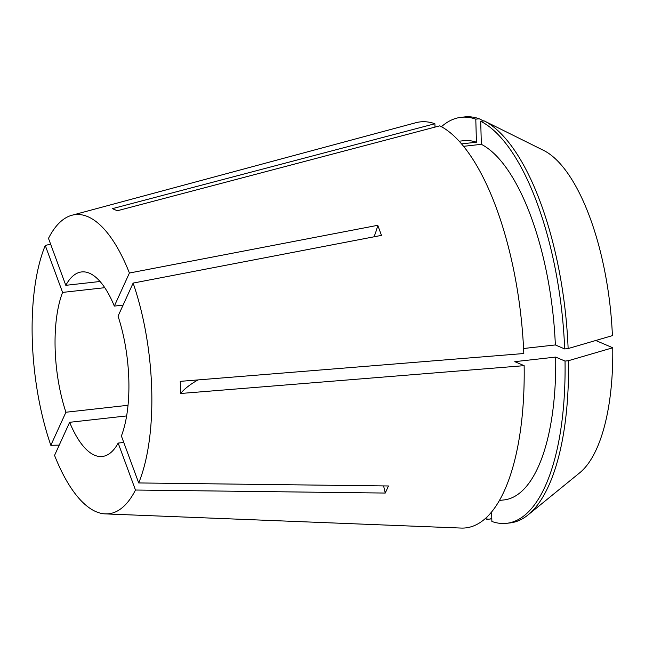 <?xml version="1.0" encoding="UTF-8"?>
<svg xmlns="http://www.w3.org/2000/svg" width="645" height="645" viewBox="0 0 645 645"><rect width="100%" height="100%" fill="white"/><g stroke="black" fill="none" stroke-linecap="round" stroke-linejoin="round"><path stroke-width="0.97" d="M123.074 305.117L114.326 306.093A92.848 35.685 -96.4 0 0 89.437 273.206A92.848 35.685 -96.4 0 0 81.649 271.932A92.848 35.685 -96.4 0 0 65.806 285.324L100.056 281.486M383.565 485.903A185.696 144.262 -155.5 0 1 385.242 493.054L388.475 485.967L138.707 482.944L121.389 435.988A92.848 35.685 -96.4 0 0 118.043 316.163L133.128 283.082L381.477 235.377L377.76 225.307L129.411 273.02A150.511 57.84 -96.4 0 0 87.857 216.688A150.511 57.84 -96.4 0 0 71.893 215.261A150.511 57.84 -96.4 0 0 48.488 238.368L65.806 285.324M123.767 442.454L118.156 443.083A92.848 35.685 -96.4 0 1 102.313 456.475A92.848 35.685 -96.4 0 1 94.525 455.201A92.848 35.685 -96.4 0 1 69.636 422.306L126.622 415.928M69.636 422.306L54.551 455.386A150.511 57.84 -96.4 0 0 96.097 511.711A150.511 57.84 -96.4 0 0 105.337 513.896L461.078 528.062A204.272 78.496 -96.4 0 0 524.143 365.659L180.592 393.49L180.253 381.356L523.804 353.525A204.272 78.496 -96.4 0 0 439.809 125.84L117.317 210.754L112.407 208.649L434.899 123.735A204.272 78.496 -96.4 0 0 415.686 122.76L71.893 215.261M59.235 445.106L50.834 445.316L65.919 412.244L128.016 405.286M65.919 412.244A92.848 35.685 -96.4 0 1 62.573 292.411L45.255 245.463A150.511 57.84 -96.4 0 0 50.834 445.316M45.255 245.463L50.608 244.133M138.707 482.944A150.511 57.84 -96.4 0 0 133.128 283.082M385.242 493.054L135.474 490.031L118.156 443.083M105.337 513.896A150.511 57.84 -96.4 0 0 135.474 490.031M62.573 292.411L104.78 287.686M129.411 273.02L114.326 306.093M499.407 500.447L503.947 499.94A180.745 69.458 -96.4 0 0 555.692 357.08L514.799 361.66L524.143 365.659M568.132 348.558A204.263 78.496 -96.4 0 0 484.145 120.881L544.187 150.696A167.12 64.226 -96.4 0 1 612.411 335.634L568.132 348.558L564.689 348.945L555.353 344.946L523.579 348.502M555.353 344.946A180.745 69.458 -96.4 0 0 481.347 144.327L480.702 121.268L484.145 120.881M463.578 146.318L481.347 144.327M595.762 340.495L612.75 347.768A167.12 64.226 -96.4 0 1 579.694 472.817L528.094 514.879A204.263 78.496 -96.4 0 1 510.01 522.934L506.567 523.321A204.263 78.496 -96.4 0 1 491.877 521.474L491.611 511.92M506.567 523.321A204.263 78.496 -96.4 0 0 565.028 361.079L555.692 357.08M564.689 348.945A204.263 78.496 -96.4 0 0 480.702 121.268M485.33 518.515A204.263 78.496 -96.4 0 0 486.967 519.378L486.902 517.056M528.094 514.879A204.263 78.496 -96.4 0 0 568.471 360.692L565.028 361.079M491.78 517.967L490.41 518.991L486.967 519.378M612.75 347.768L568.471 360.692M434.899 123.735L434.996 127.105M461.554 143.891L476.429 142.222A180.745 69.458 -96.4 0 0 463.723 140.699L459.175 141.207M476.429 142.222L475.792 119.164A204.263 78.496 -96.4 0 0 461.102 117.326A204.263 78.496 -96.4 0 0 441.454 126.702M475.792 119.164L479.227 118.777A204.263 78.496 -96.4 0 0 464.545 116.938L461.102 117.326M479.227 118.777L483.589 120.938M180.592 393.49A371.391 73.046 178.4 0 1 197.967 379.921M374.011 236.812A185.696 92.614 159.8 0 0 377.76 225.307"/></g></svg>
